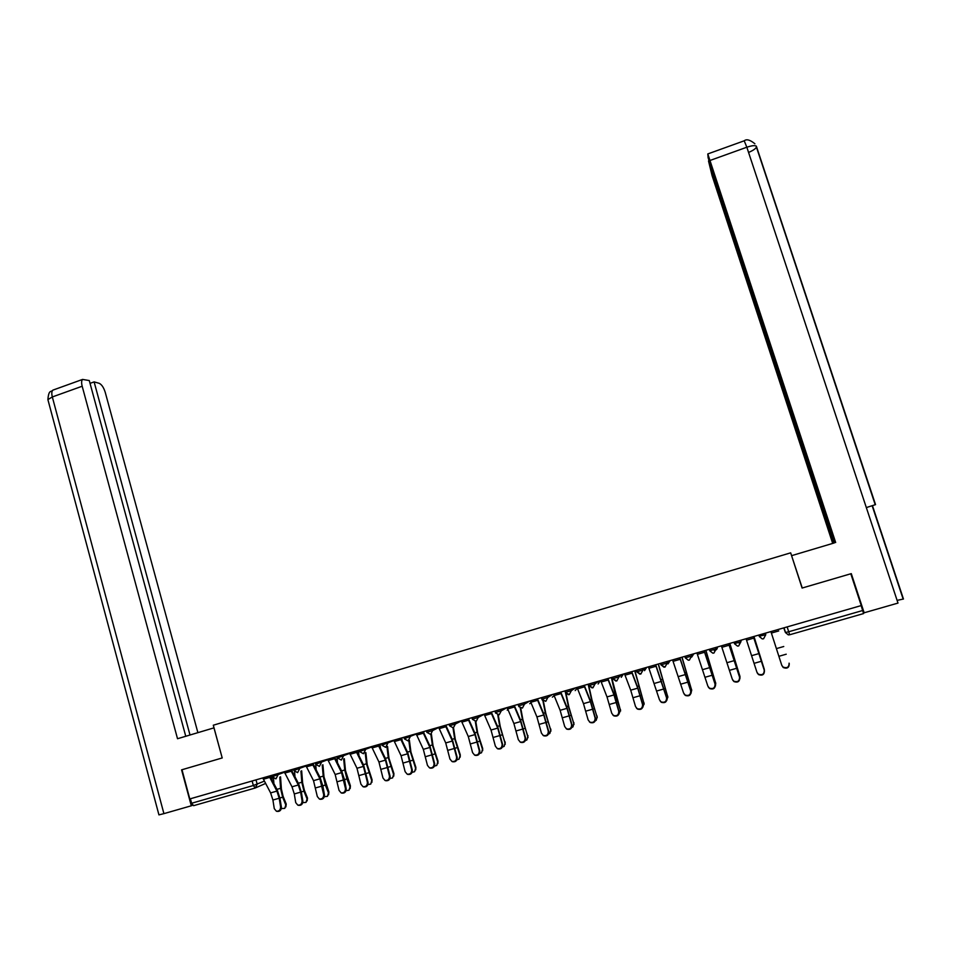 <?xml version="1.0" encoding="UTF-8"?>
<svg xmlns="http://www.w3.org/2000/svg" width="955" height="955" viewBox="0 0 955 955"><rect width="100%" height="100%" fill="white"/><g stroke="black" fill="none" stroke-linecap="round" stroke-linejoin="round"><path stroke-width="1.43" d="M181.987 769.73L189.782 798.941L861.255 605.566L850.798 573.776L802.093 588.053L790.668 552.838L213.299 725.215L222.205 757.948L213.968 727.865L177.523 738.728L82.178 386.226L52.322 396.958L163.914 813.636L191.298 805.793L181.581 769.849L222.205 757.948M181.892 769.766L222.252 757.936M255.152 788.03L193.626 805.674L191.621 803.251L253.362 785.511L264.332 781.142M190.403 798.762L191.621 803.251M861.159 605.601L863.571 613.576L789.666 634.765L788.711 631.756L862.771 610.484M770.912 631.589L781.751 665.229L783.064 667.067C787.063 668.536 789.069 667.235 789.093 663.152L789.248 663.618C789.224 667.688 787.218 669.001 783.219 667.533L781.811 665.396M746.07 638.74L756.945 672.236L758.33 674.146C762.257 675.507 764.227 674.182 764.239 670.171L764.418 670.625C764.406 674.636 762.436 675.961 758.521 674.6L757.172 672.821M764.418 670.625L753.411 636.627M753.376 636.639L764.239 670.171M721.395 645.855L732.306 679.196L733.762 681.178C737.618 682.443 739.552 681.094 739.552 677.155L739.767 677.596C739.767 681.536 737.845 682.873 733.989 681.607L732.676 680.032M739.767 677.596L728.737 643.742M728.653 643.754L739.552 677.155M748.565 152.442C752.815 150.627 755.429 148.896 756.408 147.249L756.551 146.712C755.954 145.124 752.719 145.303 746.834 147.225L897.998 603.082L864.156 612.788L851.287 573.633L802.248 588.005L791.588 555.667L832.688 543.419L712.06 175.553L708.514 160.965L833.846 543.073L832.688 543.419M791.743 555.619L833.846 543.073M835.673 542.524L707.81 153.934L708.109 157.73L834.467 542.894M897.091 600.373L903.454 599.024L872.452 505.673M864.156 612.788L863.368 612.442M866.328 507.583L875.532 504.622L756.36 146.199M213.968 727.865L188.815 735.362L214.016 727.853L190.009 735.004L94.115 381.893L99.105 383.277C101.648 384.423 103.689 387.444 105.241 392.338L197.888 732.664M163.914 813.636L158.936 814.878L47.893 399.596L52.322 396.958C51.498 393.579 51.666 391.311 52.847 390.141L82.572 379.421L89.281 380.556L185.759 736.281L190.009 735.004M185.759 736.281L177.523 738.728M192.588 805.244L191.298 805.793M90.045 383.361L94.115 381.893M82.572 379.421C81.462 380.568 81.33 382.836 82.178 386.226M753.973 636.472L764.251 669.18M764.501 670.935L753.937 636.484M729.835 643.419L739.934 676.403M739.922 678.587L739.958 676.486L729.751 643.443M696.911 652.898L707.858 686.108L709.374 688.137C713.158 689.319 715.044 687.958 715.044 684.078L715.295 684.508C715.295 688.388 713.409 689.737 709.637 688.567L708.371 687.182M715.295 684.508L704.229 650.797M704.11 650.833L715.044 684.078M672.583 659.905L683.577 692.972L685.153 695.061C688.865 696.147 690.716 694.774 690.716 690.954L691.002 691.372C691.002 695.192 689.152 696.553 685.439 695.479L684.234 694.249M691.002 691.372L679.888 657.804M679.745 657.84L690.716 690.954M648.445 666.853L659.463 699.788L661.099 701.925C664.74 702.928 666.566 701.543 666.554 697.783L666.865 698.201C666.877 701.949 665.062 703.322 661.421 702.331L660.287 701.268M666.865 698.201L655.739 664.764M655.548 664.811L666.554 697.783M705.864 650.319L715.761 683.458M715.414 686.036L715.725 683.338L705.745 650.355M682.049 657.183L691.73 690.405M691.014 693.306L691.659 690.143L681.894 657.219M658.413 663.988L667.879 697.317M666.793 700.385L667.76 696.899L658.222 664.047M624.475 673.764L630.706 690.167L635.529 706.557L637.212 708.729C640.793 709.661 642.572 708.264 642.56 704.563L642.918 704.969C642.93 708.658 641.139 710.054 637.57 709.123L636.496 708.204M642.918 704.969L637.57 687.015L631.744 671.663M631.518 671.735L637.725 688.161L642.56 704.563M634.932 670.744L644.171 704.169M642.751 707.345L644.04 703.608L634.705 670.816M600.671 680.617L607.01 696.923L611.749 713.278L613.492 715.486C617.002 716.346 618.756 714.949 618.745 711.296L619.127 711.69C619.138 715.331 617.384 716.728 613.874 715.868L612.883 715.068M619.127 711.69L613.862 693.772L607.929 678.528M607.667 678.599L613.981 694.942L618.745 711.296M611.618 677.465L620.631 710.974M618.9 714.173L620.475 710.269L614.913 692.841L611.355 677.537M577.035 687.421L583.481 703.644L588.149 719.951L589.927 722.195C593.377 722.983 595.108 721.574 595.096 717.981L595.502 718.363C595.514 721.956 593.795 723.353 590.345 722.565L589.426 721.873M595.502 718.363L590.321 700.492L584.281 685.332M583.983 685.427L590.405 701.662L595.096 717.981M588.471 684.126L592.052 700.337L597.245 717.718M595.228 720.918L596.242 720.261L597.078 716.883L591.539 699.514L588.161 684.222M553.554 694.178L560.131 710.305L564.715 726.576L566.53 728.856C569.92 729.584 571.615 728.164 571.603 724.618L572.045 724.988C572.057 728.534 570.362 729.942 566.972 729.214L566.124 728.617M572.045 724.988L566.936 707.166L560.788 692.1M560.466 692.196L566.995 708.347L571.603 724.618M566.088 693.724L568.858 706.951L574.027 724.415M571.747 727.567L572.976 726.851L573.836 723.46L568.321 706.139L565.575 693.008M530.252 700.898L536.925 716.918L541.437 733.154L543.288 735.469C546.618 736.126 548.289 734.717 548.289 731.22L548.755 731.578C548.755 735.064 547.096 736.484 543.765 735.816L542.977 735.29M548.755 731.578L543.729 713.803L537.474 698.821M537.104 698.917L543.753 714.973L548.289 731.22M543.383 701.113L545.83 713.528L550.951 731.064M548.433 734.156L549.877 733.392L550.76 729.978L545.269 712.728L542.918 700.803M507.105 707.56L513.886 723.496L518.326 739.683L520.212 742.023C523.483 742.632 525.119 741.211 525.119 737.761L525.62 738.108C525.62 741.558 523.985 742.978 520.714 742.369L519.986 741.916M525.62 738.108L520.666 720.38L514.315 705.482M513.921 705.602L520.666 721.562L525.119 737.761M520.738 708.109L522.97 720.046L528.031 737.654M525.298 740.662L526.945 739.898L527.84 736.46L522.385 719.27L520.272 707.942M484.125 714.185L491.013 730.026L495.37 746.165L497.28 748.541C500.504 749.102 502.115 747.67 502.127 744.267L502.652 744.602C502.64 748.004 501.041 749.436 497.818 748.875L497.149 748.469M502.652 744.602L497.77 726.91L491.312 712.108M490.882 712.227L497.746 728.104L502.127 744.267M498.212 714.853L500.253 726.528L505.279 744.196M502.342 747.108L504.168 746.344L505.088 742.895L499.644 725.752L497.734 714.806M461.301 720.75L468.284 736.508L472.57 752.612L474.516 754.999C477.679 755.512 479.267 754.092 479.279 750.714L479.84 751.048C479.828 754.414 478.24 755.835 475.077 755.321L474.456 754.975M479.84 751.048L475.041 733.404L468.475 718.685M468.01 718.817L474.969 734.598L479.279 750.714M475.805 721.431L477.691 732.974L482.681 748.457L482.669 750.69M479.541 753.507L481.547 752.743L482.478 749.293L477.058 732.21L475.304 721.467M438.632 727.28L445.722 742.942L449.936 759.01L451.894 761.422C455.01 761.887 456.586 760.455 456.597 757.136L457.182 757.446C457.17 760.777 455.607 762.209 452.491 761.732L451.93 761.433M457.182 757.446L452.455 739.85L445.794 725.215M445.305 725.358L452.36 741.044L456.597 757.136M453.53 727.853L455.284 739.361L460.262 754.796L460.214 757.136M456.908 759.834L459.08 759.106L460.024 755.632L454.628 738.609L453.016 727.985M416.117 733.762L423.316 749.329L427.458 765.373L429.44 767.796C432.508 768.226 434.048 766.793 434.071 763.499L434.68 763.809C434.656 767.092 433.116 768.524 430.048 768.095L429.595 767.868M434.68 763.809L430.025 746.249L423.268 731.709M422.743 731.852L429.905 747.455L434.071 763.499M431.385 734.097L433.033 745.724L437.999 761.099L437.903 763.523M434.43 766.113L436.769 765.421L437.724 761.935L432.352 744.972L430.86 734.359M423.925 733.154L423.71 731.578M393.758 740.197L401.052 755.68L405.123 771.676L407.128 774.123C410.137 774.517 411.665 773.073 411.689 769.826L412.333 770.124C412.297 773.371 410.781 774.803 407.773 774.421L407.403 774.254M412.333 770.124L407.749 752.612L400.897 738.143M400.336 738.311L407.594 753.817L411.689 769.826M409.397 740.256L410.937 752.027L415.879 767.354L415.747 769.861M412.106 772.332L414.613 771.688L415.58 768.202L410.232 751.287L408.836 740.567M402.174 740.865L401.792 737.893M371.555 746.595L378.944 761.995L382.943 777.943L384.961 780.414C387.933 780.76 389.437 779.328 389.473 776.105L390.129 776.391C390.106 779.614 388.601 781.047 385.629 780.689L385.343 780.569M390.129 776.391L385.629 758.927L378.669 744.542M378.085 744.721L385.45 760.132L389.473 776.105M387.551 746.428L388.983 758.294L393.914 773.574L393.735 776.164M389.938 778.504L392.612 777.907L393.579 774.421L388.255 757.566L386.954 746.726M380.508 748.374L380.018 744.16M349.506 752.946L356.991 768.262L360.918 784.174L362.948 786.645C365.872 786.968 367.353 785.535 367.4 782.348L368.093 782.623C368.045 785.81 366.565 787.242 363.64 786.92L363.425 786.836M368.093 782.623L363.652 765.206L356.609 750.905M355.988 751.084L363.449 766.411L367.4 782.348M365.861 752.576L367.174 764.513L372.08 779.746L371.877 782.408M367.926 784.616L370.755 784.091L371.734 780.605L366.422 763.797L365.228 752.886M358.961 755.703L358.4 750.391M327.601 759.261L335.169 774.481L339.037 790.358L341.078 792.841C343.955 793.128 345.424 791.695 345.471 788.543L346.188 788.818C346.14 791.97 344.683 793.402 341.806 793.116L341.651 793.056M346.188 788.818L344.636 780.139L341.83 771.437L334.692 757.22M334.047 757.399L341.592 772.643L345.471 788.543M344.313 758.688L345.519 770.697L350.413 785.87L350.163 788.603M346.056 790.68L349.041 790.227L350.031 786.741L346.94 778.946L344.743 769.993L343.657 758.998M337.521 762.878L336.912 756.575M305.839 765.516L313.515 780.665L317.311 796.506L319.352 799.001C322.193 799.251 323.638 797.819 323.697 794.691L324.449 794.954C324.39 798.082 322.945 799.514 320.104 799.263L319.352 799.001M324.449 794.954L322.945 786.299L320.14 777.621L312.918 763.487M312.237 763.678L319.889 778.838L323.697 794.691M322.921 764.776L323.996 776.845L328.878 791.97L328.592 794.763M324.342 796.697L327.481 796.327L328.46 792.829L325.357 785.07L323.208 776.14L322.217 765.098M316.189 769.909L315.723 764.478M284.232 771.747L291.991 786.801L294.295 793.951L295.716 802.606L297.781 805.113C300.574 805.34 302.007 803.907 302.067 800.803L302.842 801.066C302.771 804.158 301.35 805.59 298.557 805.363L297.781 805.113M302.842 801.066L301.398 792.411L298.617 783.769L291.287 769.706M290.595 769.909L298.318 784.986L300.634 792.149L302.067 800.803M301.661 770.816L302.628 782.945L304.37 790.298L307.486 798.01L307.164 800.863M302.771 802.654L306.054 802.379L307.044 798.893L303.929 791.158L301.816 782.252L300.932 771.151M294.976 776.809L294.606 771.891M262.768 777.931L270.611 792.901L272.915 800.027L274.276 808.658L276.341 811.177C279.099 811.38 280.507 809.947 280.591 806.88L281.379 807.13C281.307 810.186 279.899 811.619 277.141 811.428L276.341 811.177M281.379 807.13L279.994 798.499L277.225 789.88L269.811 775.902M269.083 776.105L276.902 791.098L279.206 798.237L280.591 806.88M280.543 776.833L281.391 788.997L283.11 796.339L286.237 804.026L285.879 806.927M281.343 808.563L284.781 808.396L285.772 804.898L282.644 797.21L280.555 788.317L279.791 777.167M273.882 783.601L273.56 778.6M272.235 776.761L284.411 772.261M277.511 773.681L277.905 775.102L275.959 778.862L272.259 776.809L271.841 775.317M293.877 770.53L306.018 766.005M299.166 767.45L299.56 768.871L297.602 772.643L293.889 770.59L293.472 769.085M315.663 764.263L327.756 759.714M320.964 761.171L321.358 762.591L319.4 766.388L315.675 764.322L315.257 762.806M337.593 757.948L349.649 753.364M342.905 754.844L343.311 756.276L341.341 760.085L337.604 758.007L337.187 756.491M359.677 751.585L371.686 746.977M365.013 748.481L365.419 749.926L363.437 753.734L359.689 751.645L359.259 750.141M381.905 745.187L393.878 740.543M387.264 742.071L387.67 743.515L385.677 747.347L381.928 745.246L381.487 743.742M404.287 738.74L416.213 734.049M409.671 735.625L410.089 737.069L408.072 740.913L404.311 738.812L403.87 737.296M426.825 732.258L432.651 730.575L438.703 727.507M432.221 729.131L432.651 730.575L430.621 734.431L426.849 732.318L426.408 730.802M449.519 725.716L455.368 724.033L461.349 720.906M454.938 722.589L455.368 724.033L453.339 727.913L449.542 725.788L449.101 724.272M472.367 719.139L478.24 717.456L484.149 714.256M477.81 715.999L478.24 717.456L476.199 721.347L472.439 719.354M495.382 712.514L501.28 710.83L507.01 707.583M500.85 709.362L501.28 710.83L499.226 714.734L495.55 713.027M518.553 705.852L524.486 704.145L529.715 701.054M524.044 702.677L524.486 704.145L522.421 708.073L518.851 706.628M541.879 699.132L547.848 697.425L552.575 694.464M547.406 695.956L547.848 697.425L545.771 701.364L541.903 699.203L541.449 697.675M565.372 692.363L571.377 690.656L575.59 687.839M570.923 689.176L571.377 690.656L569.287 694.607L565.336 692.447M589.032 685.547L595.072 683.84L598.761 681.166M594.619 682.359L595.072 683.84L592.96 687.803L588.996 685.63M612.859 678.683L618.936 676.976L622.099 674.445M618.482 675.483L618.936 676.976L616.811 680.951L612.812 678.778L612.346 677.25M636.854 671.771L642.966 670.052L645.592 667.676M642.5 668.572L642.966 670.052L640.841 674.051L636.794 671.866L636.328 670.35M661.027 664.811L667.175 663.092L669.252 660.86M666.709 661.6L667.175 663.092L665.026 667.103L660.956 664.907M685.356 657.792L691.551 656.073L693.079 654.008M691.086 654.581L691.551 656.073L689.391 660.108L688.328 660.227L685.296 657.9L684.819 656.383M709.863 650.701L716.107 649.006L717.074 647.096M715.629 647.514L716.107 649.006L713.934 653.053L712.8 653.172L709.804 650.844L709.326 649.328M734.538 643.539L740.841 641.891L741.247 640.137M740.364 640.387L740.841 641.891L738.657 645.962L737.451 646.069L734.49 643.73M759.344 636.185L765.755 634.729L765.576 633.129M765.265 633.213L765.755 634.729L763.558 638.8L762.257 638.919L759.344 636.567L758.867 635.063M256 779.877L257.205 784.246L255.272 787.994L253.362 785.511L252.12 780.999M271.029 778.218L272.211 777.633L271.578 775.388M271.447 775.424L271.924 779.901L272.223 777.692M265.562 783.446L255.94 787.696M783.745 627.889L785.416 632.52L788.711 631.756L787.147 626.91M783.912 627.841L785.416 632.52L788.293 634.872L789.654 634.765M588.531 684.114L588.972 685.595M660.49 663.391L660.944 664.883M734.001 642.214L734.479 643.73M765.647 633.774L765.647 633.105M739.289 643.395L741.522 640.053M715.343 650.283L717.575 646.953M691.707 657.076L693.796 653.805M667.975 663.904L670.171 660.597M644.529 670.649L646.714 667.354M621.251 677.346L623.424 674.063M598.128 683.995L600.289 680.724M575.161 690.596L577.286 688.185M552.36 697.15L554.127 695.729M541.855 699.203L542.333 700.146M529.703 703.668L531.016 702.88M507.201 710.138L507.988 709.78M313.324 764.298L313.371 763.355M292.003 771.103L292.314 769.42M778.743 630.933L771.389 633.046M783.757 646.511L776.427 648.6M786.228 654.211L778.898 656.288M753.853 638.095L746.547 640.196M758.974 653.578L751.704 655.643M761.445 661.242L754.163 663.319M729.131 645.21L721.885 647.299M734.383 660.585L727.161 662.651M736.842 668.237L729.62 670.291M754.904 143.787C750.117 139.836 746.559 138.845 744.208 140.803L746.834 147.225L710.269 160.38M707.81 153.934L743.981 140.886M53.91 389.759L52.847 390.141C51.164 392.517 48.777 389.019 47.893 399.596L48.12 400.443M764.358 669.586L764.167 668.846M739.958 676.486L739.791 675.734M704.599 652.265L697.389 654.342M709.959 667.557L702.785 669.598M712.406 675.173L705.232 677.214M680.235 659.284L673.072 661.338M685.702 674.481L678.587 676.51M688.149 682.073L681.022 684.09M656.037 666.244L648.934 668.285M661.624 681.345L654.557 683.362M664.059 688.913L656.992 690.919M715.725 683.338L715.593 682.586M691.659 690.143L691.563 689.379M685.272 672.75L686.024 672.535M667.76 696.899L667.7 696.123M664.226 688.806L664.931 688.615M661.23 679.614L662.149 679.351M632.019 673.156L624.964 675.185M637.725 688.161L630.706 690.167M640.148 695.706L633.129 697.699M644.04 703.608L644.016 702.832M640.351 695.586L641.175 695.359M637.343 686.43L638.453 686.12M608.168 680.02L601.173 682.025M613.981 694.942L607.01 696.923M616.393 702.45L609.421 704.432M620.475 710.269L620.487 709.481M616.632 702.331L617.599 702.056M613.635 693.211L614.913 692.841M584.484 686.836L577.536 688.83M590.405 701.662L583.481 703.644M592.816 709.147L585.893 711.117M597.078 716.883L597.114 716.095M593.091 709.016L594.177 708.706M590.095 699.931L591.539 699.514M560.967 693.593L554.067 695.586M566.995 708.347L560.131 710.305M569.395 715.796L562.519 717.754M573.836 723.46L573.919 722.66M569.705 715.665L570.923 715.319M566.709 706.605L568.321 706.139M537.617 700.313L530.765 702.283M543.753 714.973L536.925 716.918M546.141 722.41L539.312 724.344M550.76 729.978L550.868 729.178M546.487 722.255L547.836 721.873M543.49 713.242L545.269 712.728M514.435 706.987L507.63 708.944M520.666 721.562L513.886 723.496M523.054 728.963L516.273 730.897M527.84 736.46L527.984 735.648M523.424 728.808L524.892 728.39M520.427 719.819L522.385 719.27M491.407 713.612L484.651 715.558M497.746 728.104L491.013 730.026M500.122 735.481L493.389 737.391M505.088 742.895L505.255 742.071M500.527 735.314L502.115 734.861M497.531 726.361L499.644 725.752M468.535 720.189L461.826 722.123M474.969 734.598L468.284 736.508M477.345 741.951L470.66 743.85M482.478 749.293L482.681 748.457M477.775 741.772L479.494 741.283M474.79 732.855L477.058 732.21M445.83 726.731L439.157 728.653M452.36 741.044L445.722 742.942M454.723 748.374L448.086 750.26M460.024 755.632L460.262 754.796M455.189 748.195L457.027 747.67M452.204 739.301L454.628 738.609M423.268 733.225L416.655 735.123M429.905 747.455L423.316 749.329M432.257 754.76L425.667 756.635M437.724 761.935L437.999 761.099M432.758 754.557L434.704 754.008M429.774 745.712L432.352 744.972M400.873 739.659L394.296 741.558M407.594 753.817L401.052 755.68M409.946 761.099L403.392 762.961M415.58 768.202L415.879 767.354M410.483 760.896L412.548 760.311M407.499 752.074L410.232 751.287M378.622 746.07L372.092 747.944M385.45 760.132L378.944 761.995M387.79 767.39L381.284 769.241M393.579 774.421L393.914 773.574M388.351 767.175L390.523 766.555M385.366 758.389L388.255 757.566M356.537 752.421L350.043 754.295M363.449 766.411L356.991 768.262M365.777 773.646L359.319 775.484M371.734 780.605L372.08 779.746M366.374 773.419L368.654 772.774M363.389 764.668L366.422 763.797M334.584 758.736L328.138 760.598M341.592 772.643L335.169 774.481M343.919 779.853L337.497 781.679M350.031 786.741L350.413 785.87M344.54 779.626L346.94 778.946M341.556 770.9L344.743 769.993M312.786 765.015L306.388 766.853M319.889 778.838L313.515 780.665M322.205 786.025L315.819 787.839M328.46 792.829L328.878 791.97M322.85 785.786L325.357 785.07M319.877 777.095L323.208 776.14M291.144 771.246L284.781 773.073M298.318 784.986L291.991 786.801M300.634 792.149L294.295 793.951M307.044 798.893L307.486 798.01M301.314 791.91L303.929 791.158M298.33 783.243L301.816 782.252M269.632 777.43L263.317 779.244M276.902 791.098L270.611 792.901M279.206 798.237L272.915 800.027M285.772 804.898L286.237 804.026M279.911 797.986L282.644 797.21M276.938 789.355L280.555 788.317M758.974 635.027L759.464 636.579L762.257 638.919M734.109 642.19L734.598 643.742L737.451 646.069M709.422 649.293L709.911 650.844L712.8 653.172M684.914 656.36L685.392 657.9L688.328 660.227M660.574 663.367L661.051 664.907L664.023 667.235M636.412 670.326L636.889 671.866L639.874 674.182M612.418 677.238L612.883 678.766L615.903 681.082M588.59 684.09L589.056 685.63L592.1 687.922M564.93 690.907L565.396 692.447L568.464 694.727M518.111 704.396L518.577 705.924M494.953 711.057L495.406 712.585M471.937 717.683L472.391 719.211M714.245 650.391C716.298 650.236 717.372 649.102 717.456 646.989M313.336 764.322L313.443 763.332M292.111 770.84L292.409 769.396M784.019 627.817L785.535 632.532L788.293 634.872M903.144 599.024L872.166 505.768M875.234 504.741L756.038 145.948M451.894 761.422L452.491 761.732M429.44 767.796L430.048 768.095M407.128 774.123L407.773 774.421M384.961 780.414L385.629 780.689M362.948 786.645L363.64 786.92M341.078 792.841L341.806 793.116"/></g></svg>
